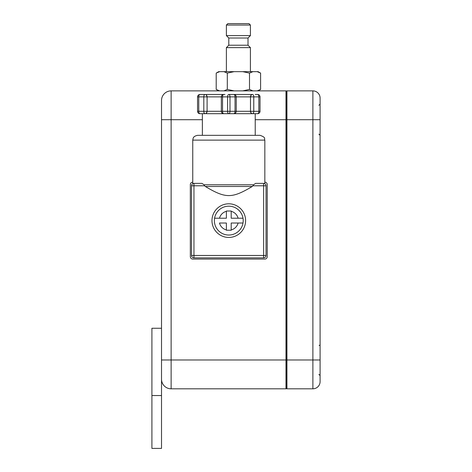 <?xml version="1.0" encoding="UTF-8"?>
<svg xmlns="http://www.w3.org/2000/svg" width="472" height="472" viewBox="0 0 472 472"><rect width="100%" height="100%" fill="white"/><g stroke="black" fill="none" stroke-linecap="round" stroke-linejoin="round"><path stroke-width="0.71" d="M286.457 91.356A0.478 0.478 0 0 1 286.935 90.878L312.889 90.878L286.935 90.878A0.478 0.478 0 0 0 286.457 91.356L286.457 388.332L286.457 91.356A0.478 0.478 0 0 0 285.979 90.878L171.13 90.878A9.611 9.611 0 0 0 161.518 100.489L161.518 328.264L151.907 328.264L151.907 448.4L161.518 448.4L161.518 395.542L151.907 395.542M320.093 104.094L318.895 105.291L320.093 104.094L320.093 381.606A7.21 7.21 0 0 1 312.889 388.81L286.935 388.81A0.478 0.478 0 0 1 286.457 388.332A0.478 0.478 0 0 1 285.979 388.81L171.13 388.81L171.13 119.711L202.364 119.711M161.518 379.199A9.611 9.611 0 0 0 171.13 388.81M320.093 119.711L320.093 98.082A7.21 7.21 0 0 0 312.889 90.878L312.889 119.711L320.093 119.711M285.979 90.878L285.979 119.711L312.889 119.711L312.889 359.983L320.093 359.983L320.093 375.6L318.895 374.396M161.518 395.542L161.518 328.264M208.37 94.483L223.74 94.483A2.401 2.401 0 0 0 221.338 96.884L221.338 111.298L207.09 111.298L207.09 96.884A2.401 2.083 -90 0 0 205.013 94.483L199.957 94.483A2.401 2.401 0 0 0 197.556 96.884L197.556 111.298A2.401 2.401 0 0 0 199.957 113.699A2.401 1.204 -90 0 1 198.759 111.298L197.556 111.298A2.401 2.401 0 0 0 199.957 113.699L205.013 113.699A2.401 2.083 -90 0 0 207.09 111.298L206.211 113.699L224.943 113.699M202.364 94.483L199.957 94.483A2.401 2.401 0 0 0 197.556 96.884L198.759 96.884A2.401 1.204 -90 0 1 199.957 94.483A2.401 2.401 0 0 0 197.556 96.884M224.943 94.483L206.211 94.483L207.09 96.884L222.536 96.884A2.401 1.204 -90 0 1 223.74 94.483M233.846 94.483A2.401 1.204 90 0 1 235.044 96.884L236.248 96.884A2.401 2.401 0 0 0 233.846 94.483L228.79 94.483A2.401 1.204 90 0 0 227.593 96.884L227.593 111.298A2.401 1.204 90 0 0 228.79 113.699A2.401 1.204 -90 0 0 229.994 111.298L221.338 111.298A2.401 2.401 0 0 0 223.74 113.699A2.401 1.204 -90 0 1 222.536 111.298L222.536 96.884L229.994 96.884A2.401 1.204 -90 0 0 228.79 94.483M252.573 94.483A2.401 2.083 90 0 0 250.49 96.884L250.49 111.298A2.401 2.083 90 0 0 252.573 113.699A2.401 1.204 -90 0 0 253.771 111.298L253.771 96.884A2.401 1.204 -90 0 0 252.573 94.483L232.643 94.483M257.623 94.483A2.401 2.401 0 0 1 260.025 96.884A2.401 2.401 0 0 0 257.623 94.483A2.401 1.204 90 0 1 258.827 96.884L260.025 96.884L260.025 111.298A2.401 2.401 0 0 1 259.871 112.147A2.401 2.401 0 0 0 260.025 111.298L258.827 111.298A2.401 1.204 90 0 1 257.623 113.699A2.401 2.401 0 0 0 260.025 111.298L260.025 96.884A2.401 2.401 0 0 0 257.623 94.483L255.222 94.483M205.013 94.483A2.401 1.204 90 0 0 203.81 96.884L203.81 111.298A2.401 1.204 90 0 0 205.013 113.699L199.957 113.699A2.401 2.401 0 0 1 197.709 112.147A2.401 2.401 0 0 0 199.957 113.699L202.364 113.699L202.364 135.328M223.74 113.699L233.846 113.699A2.401 2.401 0 0 0 236.248 111.298L236.248 96.884L250.49 96.884L251.369 94.483M250.49 96.884L258.827 96.884L258.827 111.298L229.994 111.298L229.994 96.884L235.044 96.884L235.044 111.298A2.401 1.204 90 0 1 233.846 113.699M250.49 111.298L251.369 113.699L257.623 113.699A2.401 2.401 0 0 0 260.025 111.298M252.573 113.699L257.623 113.699A2.401 2.401 0 0 0 259.871 112.147M232.643 113.699L251.369 113.699M215.574 113.699L242.006 113.699M263.63 183.378L263.63 185.785L266.031 185.785A2.401 2.401 0 0 0 263.63 183.378L255.653 183.378L253.523 184.788L252.974 185.785A3.805 2.537 -176.2 0 1 252.249 186.487C231.87 198.618 225.716 198.618 205.338 186.487A3.805 2.537 176.2 0 1 204.606 185.785L204.057 184.788L201.927 183.378L193.951 183.378A2.401 2.401 0 0 0 191.549 185.785L193.951 185.785L193.951 183.378M193.172 183.514L192.753 183.702L193.172 183.514M264.414 183.514L264.833 183.702L264.414 183.514M264.833 140.131C263.913 138.709 266.597 137.612 260.025 135.328L197.556 135.328C192.965 136.314 193.255 138.449 193.119 138.29L192.753 140.131L264.833 140.131L264.833 183.702M226.389 211.013L231.197 211.013L231.197 218.217L243.009 218.217A14.414 14.414 0 0 0 214.577 218.217L226.389 218.217L226.389 211.314A9.611 9.611 0 0 0 219.486 218.217L214.577 218.217A14.414 14.414 0 0 0 228.79 235.038A14.414 14.414 0 0 0 243.009 223.026L231.197 223.026L231.197 230.236L226.389 230.236L226.389 223.026L219.486 223.026A9.611 9.611 0 0 0 226.389 229.929L226.389 230.236M231.197 211.013L231.197 211.314A9.611 9.611 0 0 1 238.1 218.217L243.009 218.217A14.414 14.414 0 0 1 243.009 223.026L238.1 223.026A9.611 9.611 0 0 1 231.197 229.929L231.197 230.236M211.975 220.625A16.821 16.821 0 0 1 237.204 206.057A16.821 16.821 0 0 1 237.204 235.186A16.821 16.821 0 0 1 211.975 220.625M252.974 185.785L263.63 185.785L263.63 257.865A2.401 2.401 0 0 0 266.031 255.464L191.549 255.464A2.401 2.401 0 0 0 193.951 257.865L193.951 185.785L204.606 185.785M191.549 185.785L191.549 255.464M266.031 185.785L266.031 255.464A2.401 2.401 0 0 1 263.63 257.865L193.951 257.865M264.833 182.18A2.401 2.401 0 0 1 267.235 184.582L267.235 256.662A2.401 2.401 0 0 1 264.833 259.069L192.753 259.069A2.401 2.401 0 0 1 190.346 256.662L190.346 184.582A2.401 2.401 0 0 1 192.753 182.18M216.205 73.095L219.604 71.656L218.707 71.656L216.205 73.095L216.205 89.432L219.604 90.878M223.911 71.656L227.303 73.095L234.094 71.656L219.604 71.656M242.708 71.656L249.499 73.095L252.898 71.656L234.094 71.656M260.597 73.095L258.101 71.656L257.205 71.656L260.597 73.095L260.597 89.432L257.205 90.878M234.094 90.878L227.303 89.432L223.911 90.878M252.898 90.878L249.499 89.432L242.708 90.878M252.898 71.656L257.205 71.656M249.499 89.432L249.499 73.095M226.389 71.656L226.389 47.625L228.79 45.224L228.79 38.014L248.012 38.014L250.414 35.612L250.414 25.04L226.389 25.04L226.389 35.612L250.414 35.612L248.012 38.014L248.012 45.224L228.79 45.224L226.389 47.625L250.414 47.625L248.012 45.224L250.414 47.625L250.414 71.656M226.389 25.04L227.828 23.6L248.974 23.6L250.414 25.04M227.303 89.432L227.303 73.095M286.457 388.332A0.478 0.478 0 0 1 285.979 388.81L285.979 359.983L161.518 359.983M286.935 388.81L286.935 359.983L285.979 359.983L285.979 119.711L255.222 119.711M161.518 119.711L171.13 119.711L171.13 90.878A9.611 9.611 0 0 0 161.518 100.489M320.093 381.606A7.21 7.21 0 0 1 312.889 388.81L312.889 359.983L286.935 359.983L286.935 90.878M207.09 111.298L198.759 111.298L198.759 96.884L207.09 96.884M205.338 186.487L252.249 186.487M253.523 184.788L204.057 184.788M318.895 134.125L320.093 135.328M319.143 345.539L319.621 345.321M319.904 345.014L320.087 344.525M197.556 111.298A2.401 2.401 0 0 0 197.709 112.147M199.957 94.483A2.401 2.401 0 0 0 197.709 96.034M192.753 140.131L192.753 183.702M255.222 135.328L255.222 113.699M218.707 90.878L216.205 89.432L218.707 90.878M258.101 90.878L260.597 89.432L258.101 90.878M228.79 38.014L226.389 35.612L228.79 38.014"/></g></svg>
